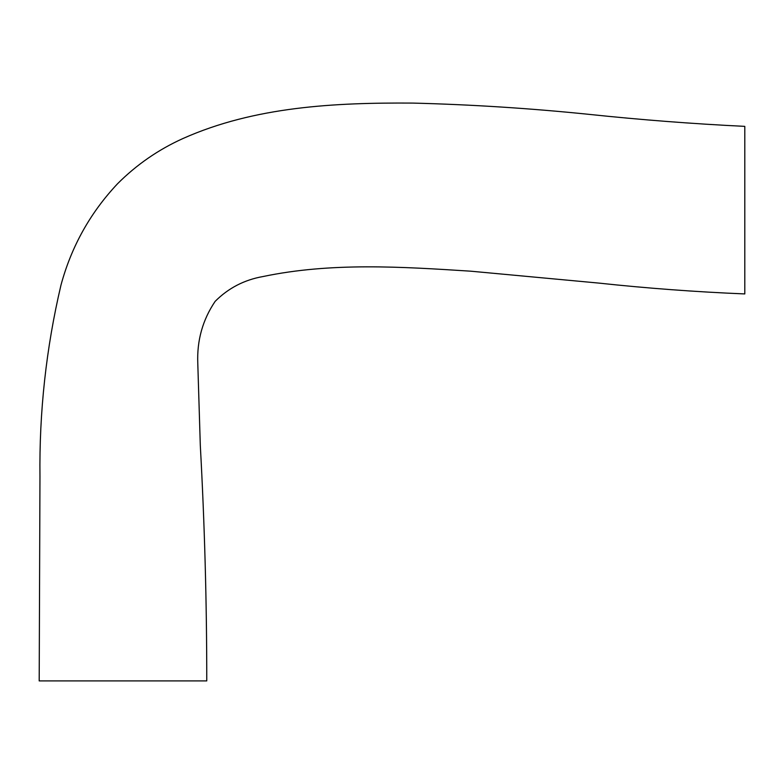 <?xml version="1.0" encoding="UTF-8"?>
<svg xmlns="http://www.w3.org/2000/svg" width="784" height="784" viewBox="0 0 784 784"><rect width="100%" height="100%" fill="white"/><g stroke="black" fill="none" stroke-linecap="round" stroke-linejoin="round"><path stroke-width="0.59" stroke-dasharray="3.92 2.94" d="M206.76 680.914L39.2 680.914M744.8 126.371L744.8 293.931"/><path stroke-width="1.18" d="M39.2 680.914L206.76 680.914C206.77 602.406 204.624 523.957 200.312 445.567L197.784 363.257C196.872 340.491 202.654 319.872 215.13 301.379C228.33 288.12 244.294 279.839 263.022 276.536C331.201 262.238 401.584 266.776 470.616 271.176L598.417 283.053C647.104 288.287 695.898 291.913 744.8 293.931L744.8 126.371C692.762 123.833 640.822 119.825 588.99 114.356C530.396 108.349 471.674 104.586 412.805 103.086C335.199 102.577 254.78 106.448 182.888 138.552C158.348 149.646 136.573 164.699 117.561 183.73C90.258 212.738 71.393 246.539 60.966 285.131C46.178 348.057 39.171 411.953 39.964 476.839L39.2 680.914"/></g></svg>
